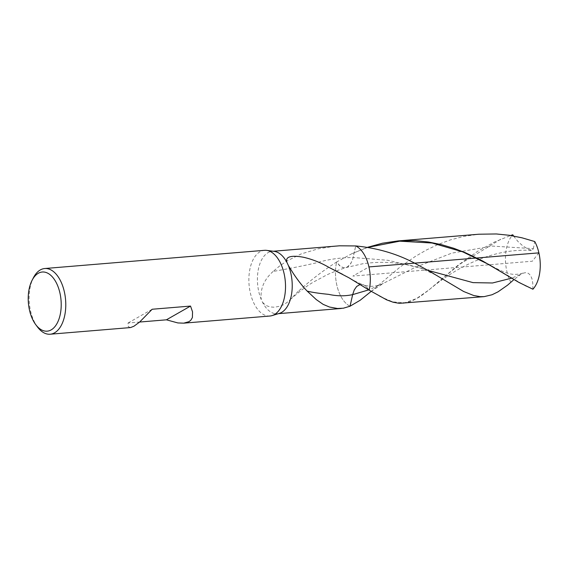 <?xml version="1.0" encoding="UTF-8"?>
<svg xmlns="http://www.w3.org/2000/svg" width="568" height="568" viewBox="0 0 568 568"><rect width="100%" height="100%" fill="white"/><g stroke="black" fill="none" stroke-linecap="round" stroke-linejoin="round"><path stroke-width="0.43" stroke-dasharray="2.84 2.13" d="M279.435 313.358A31.318 17.281 85.3 0 1 277.404 313.749A31.318 17.281 85.3 0 1 262.544 302.318L261.28 299.584A31.318 17.281 85.3 0 1 258.589 268.281A31.318 17.281 85.3 0 1 272.235 251.333A31.318 17.281 85.3 0 1 274.301 251.383M269.921 316.021A32.965 18.19 85.3 0 1 249.068 284.689A32.965 18.19 85.3 0 1 264.468 250.325M37.495 326.99A32.965 18.19 85.3 0 1 33.42 277.745M130.349 327.58L128.283 326.628L128.056 322.993L139.65 322.035M128.056 322.993L152.174 309.248M428.052 270.396L420.377 268.068L388.015 260.307L353.14 257.524L355.731 245.944L352.692 259.221L350.79 263.566L347.19 267.102L344.797 267.776L342.625 267.493L339.465 265.597L336.618 261.997L351.954 253.633L367.475 247.321M308.63 282.395L298.2 291.363L308.63 282.395C316.987 275.409 326.323 268.607 336.618 261.997L340.488 266.42L343.711 267.734L345.962 267.585L348.177 266.491L349.98 264.716L352.153 260.804L353.14 257.524C340.516 257.56 328.24 259.335 316.312 262.842C304.455 265.575 290.056 268.451 273.123 271.454L279.676 265.938L286.819 261.053L301.097 253.953L318.087 248.834L336.142 246.043M298.2 291.363L288.21 301.601L284 304.533L280.344 306.131L274.415 307.231L269.97 306.926L265.916 305.463L262.544 302.318M273.123 271.454C264.006 279.626 260.059 289.005 261.28 299.584M513.557 236.004L518.016 241.563L522.482 245.589L528.425 249.423L532.081 250.325L533.345 248.656L492.335 246.093L451.73 253.143L414.945 267.507L383.464 283.304C376.477 286.726 369.74 287.195 363.271 284.696L360.119 284.497L363.165 284.66L365.295 285.732L369.172 290.156L366.325 286.556L363.271 284.696C360.084 283.744 354.993 281.259 347.999 277.248M350.051 306.209A31.318 17.281 85.3 0 1 336.618 261.997A31.318 17.281 85.3 0 0 350.051 306.209M532.912 289.226L532.756 283.006L531.889 278.505L530.505 275.373L528.439 273.357L525.279 272.661L521.814 273.591L514.012 279.527M403.337 303.319L411.097 301.48L420.121 296.617L428.599 290.22L457.929 265.306L477.851 251.17L494.636 241.961L510.604 235.493M510.923 282.445A31.318 17.281 85.3 0 1 512.783 234.776M370.62 291.853L400.177 266.939L415.357 256.395L426.376 250.026L438.035 244.481L450.232 239.952L463.609 236.437L478.98 234.215M533.345 248.656L534.772 241.563M538.89 252.859L532.322 261.216L352.891 276.076L368.937 266.932M519.954 274.713L511.718 278.135M371.167 291.391L383.464 283.304L368.731 289.879M500.777 239.206L459.753 264.212L429.117 289.801L416.543 298.562L404.842 302.758L392.907 301.92L379.68 296.382M526.231 286.343L490.127 265.121M367.837 247.378L351.954 253.633M435.691 274.912L420.377 268.068C401.654 262.338 382.413 260.911 362.64 263.779L346.118 267.535C336.007 270.865 328.9 273.684 324.797 275.977L316.49 280.471C309.56 283.886 301.161 289.971 291.292 298.725M278.434 313.664L277.404 313.749M273.265 251.248L272.235 251.333M531.328 250.424C492.136 247.882 454.407 268.458 429.117 289.801L428.599 290.22M522.936 273.123C513.678 275.679 507.913 274.976 489.865 264.972"/><path stroke-width="0.85" d="M307.146 291.093L316.298 299.606L323.164 304.37L329.49 307.039L337.555 308.495L343.399 308.197L350.051 306.209L352.65 294.629C344.989 296.276 336.98 296.184 328.623 294.352C318.925 293.4 311.768 292.314 307.146 291.093C302.538 286.272 297.88 280.315 293.159 273.208L288.359 265.497A31.318 17.281 85.3 0 1 290.866 273.4A31.318 17.281 85.3 0 1 279.435 313.358L272.051 315.609A32.965 18.19 85.3 0 1 269.921 316.021L183.677 323.164L177.862 322.936L166.41 319.819L190.529 306.074L192.538 311.853L192.403 317.526L190.848 320.217L188.974 321.687L183.677 323.164M288.359 265.497L287.096 262.764A31.318 17.281 85.3 0 0 274.301 251.383L266.648 250.374A32.965 18.19 85.3 0 1 284.078 273.549A32.965 18.19 85.3 0 1 272.051 315.609M32.078 280.329A29.664 16.373 85.3 0 1 59.917 292.939A29.664 16.373 85.3 0 1 55.33 326.103A29.664 16.373 85.3 0 1 35.756 324.655A29.664 16.373 85.3 0 1 32.078 280.329L33.42 277.738A32.965 18.19 85.3 0 1 44.73 268.522L264.475 250.325A32.965 18.19 85.3 0 1 266.648 250.374M44.73 268.522A32.965 18.19 85.3 0 1 64.34 291.746A32.965 18.19 85.3 0 1 50.183 334.218A32.965 18.19 85.3 0 1 37.495 326.99L35.756 324.655M139.65 322.035L166.41 319.819M190.529 306.074L152.174 309.248L139.65 322.035L133.899 326.252L130.534 327.566L50.176 334.218M273.265 251.248L339.522 245.809L355.731 245.944A31.318 17.281 85.3 0 1 368.937 266.932A31.318 17.281 85.3 0 1 369.172 290.156L386.652 299.861L393.127 302.226L399.318 303.34L484.149 296.631L480.265 296.659L473.655 295.495L463.658 291.498L430.317 271.71L414.612 263.147C396.762 253.726 377.138 247.989 355.731 245.944A31.318 17.281 85.3 0 1 368.937 266.932A31.318 17.281 85.3 0 1 369.172 290.156L348.922 277.766L328.801 267.315C321.069 262.792 312.812 259.484 304.022 257.375C296.084 255.777 283.922 254.854 287.096 262.764M368.731 289.879L352.65 294.629L354.276 289.9L356.676 286.457L360.119 284.497L356.676 286.457L354.276 289.9L352.65 294.629L350.051 306.209L360.226 300.224L371.167 291.391M514.012 279.527L507.543 285.179L498.051 291.817L492.065 294.749L484.149 296.631M510.604 235.493L512.783 234.776L513.557 236.004M478.98 234.215L496.283 233.959L509.304 235.287L522.077 237.836L534.772 241.563A31.318 17.281 85.3 0 1 538.89 252.859A31.318 17.281 85.3 0 1 532.912 289.226L518.889 282.402L482.722 261.031L465.547 252.788L453.697 248.259L441.336 244.602L428.57 242.025L415.542 240.662L398.168 240.903L478.98 234.215M367.475 247.321L382.484 243.203L398.168 240.903M368.937 266.932L538.89 252.859M342.518 274.287L328.801 267.315M511.718 278.135L492.506 282.985L473.016 282.63L428.052 270.396M490.127 265.121L462.735 251.865L432.099 243.019L399.73 241.18L367.837 247.378M341.311 308.459L278.434 313.664M490.39 265.27L489.865 264.972"/></g></svg>

